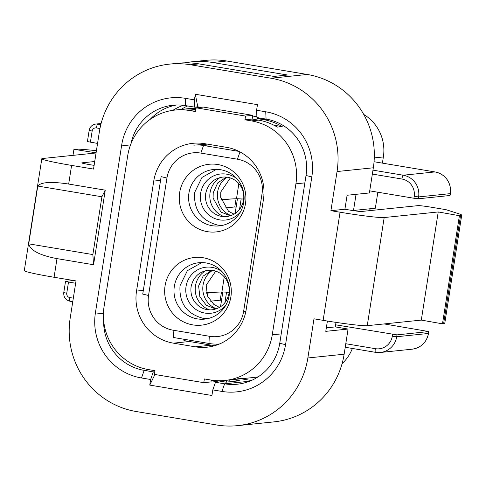 <?xml version="1.0" encoding="UTF-8"?>
<svg xmlns="http://www.w3.org/2000/svg" width="486" height="486" viewBox="0 0 486 486"><rect width="100%" height="100%" fill="white"/><g stroke="black" fill="none" stroke-linecap="round" stroke-linejoin="round"><path stroke-width="0.73" d="M344.902 209.241L350.388 210.159A9.447 0.492 -171.1 0 0 361.42 211.489L418.112 205.627A11.336 0.595 -171.1 0 1 431.349 207.23L445.978 209.673L458.863 213.773A56.692 2.971 -171.1 0 1 461.7 215.189A56.692 2.971 -171.1 0 1 460.54 215.59L459.416 215.705L442.485 323.84L421.301 320.092L367.252 325.681A37.793 1.98 -171.1 0 1 323.129 320.347L313.986 318.816L307.857 357.969A81.253 79.595 -95.9 0 1 237.599 425.645A81.253 79.595 -95.9 0 1 216.689 424.983L136.244 411.533A81.253 79.595 -95.9 0 1 70.178 318.215L76.016 280.932L54.08 277.263A37.793 1.98 -171.1 0 1 24.3 270.635L41.814 158.776A37.793 1.98 8.9 0 0 71.594 165.404L93.537 169.073L99.375 131.785A81.253 79.595 -95.9 0 1 169.632 64.109A81.253 79.595 -95.9 0 1 190.542 64.766L270.988 78.222A81.253 79.595 -95.9 0 1 337.053 171.534L330.917 210.687L344.902 209.241L347.095 195.257L369.39 192.954L373.333 167.785L337.053 171.534M461.7 215.189L444.769 323.318A56.692 2.971 -171.1 0 1 443.609 323.719L442.485 323.84M459.416 215.705L438.232 211.957L421.301 320.092M438.232 211.957L384.183 217.552A37.793 1.98 -171.1 0 1 340.06 212.218L330.917 210.687M326.331 327.831L335.279 326.908L348.079 329.046L344.137 354.215A81.253 79.595 84.1 0 1 273.885 421.891L237.599 425.645M243.747 199.114A75.585 3.961 8.9 0 0 236.791 198.731M231.178 198.968L221.142 200.007M335.607 324.812L396.995 334.872L396.704 336.737L392.293 336.203A15.115 14.811 84.1 0 1 375.332 348.675L345.783 343.73M384.165 323.931L428.822 331.561L396.995 334.872M369.718 190.858L413.896 198.245L414.187 196.38L418.598 196.915A18.899 18.511 -95.9 0 0 403.234 175.215L372.962 170.149M450.054 195.494L450.425 193.604L450.054 195.494L418.306 198.78L413.896 198.245M97.552 143.425L87.419 141.566L89.169 130.382L92.152 131.044A3.779 3.7 84.1 0 1 96.392 127.927L99.952 128.523M363.741 114.453A41.571 40.721 84.1 0 1 383.369 156.948L382.397 163.132M353.516 210.474L375.338 208.221L377.847 192.219M352.38 348.462A41.571 40.721 84.1 0 1 342.089 363.656M75.652 283.247L68.502 282.05L66.752 293.24L63.769 292.578C63.496 297.159 65.555 300.044 69.954 301.229A3.779 0.735 99.5 0 0 69.996 301.229L72.766 301.691L69.954 301.229A3.779 0.735 99.5 0 1 69.82 297.578L73.319 298.161M73.635 280.531L65.604 281.364L68.502 282.05M220.523 306.757L222.837 291.965M229.161 292.25L221.895 291.958L206.41 292.621M229.155 292.329A75.585 3.961 8.9 0 0 222.193 291.946M216.58 292.183L206.544 293.222M221.519 300.403L220.201 300.178L210.493 301.186M220.201 300.178L221.482 291.971M236.117 207.188L234.793 206.963L236.081 198.756M237.435 198.75L235.121 213.542M234.793 206.963L225.085 207.972M243.759 199.035L236.494 198.738L221.002 199.406M212.613 62.487A81.253 79.595 -95.9 0 0 191.703 61.825L205.912 60.355A81.253 79.595 -95.9 0 1 226.828 61.017L212.613 62.487L287.572 75.02L273.97 76.43L199.011 63.891A81.253 79.595 -95.9 0 0 178.095 63.235L169.632 64.109M172.931 110.31A49.129 48.126 84.1 0 1 183.386 105.304M191.703 61.825A81.253 79.595 -95.9 0 0 184.929 62.828M154.852 371.729L153.315 371.887L150.636 379.499L149.761 385.094L211.926 395.489L212.801 389.9L221.944 391.424A56.692 55.532 84.1 0 0 285.549 344.671L311.824 176.88A56.692 55.532 84.1 0 0 265.733 111.78L256.59 110.249L256.936 117.551L266.079 119.082A49.129 48.126 84.1 0 1 306.022 175.501L279.748 343.292A49.129 48.126 84.1 0 1 237.265 384.213A49.129 48.126 84.1 0 1 224.623 383.812L215.48 382.288L218.506 381.972L211.161 380.745M130.91 143.899A49.129 48.126 84.1 0 1 172.986 105.231A49.129 48.126 84.1 0 1 185.634 105.626L194.777 107.157L197.796 106.841L200.809 107.345M252.617 116.014L256.9 116.725M150.034 119.465A49.129 48.126 84.1 0 1 176.479 105M181.181 109.411A49.129 48.126 84.1 0 1 187.651 105.966M241.068 378.788L251.323 380.508M232.879 379.627L239.695 380.769L226.093 382.178L217.224 380.696M153.315 371.887L144.178 370.356A49.129 48.126 84.1 0 1 103.639 320.614M150.636 379.499L141.499 377.974A56.692 55.532 84.1 0 1 95.408 312.869L121.682 145.083A56.692 55.532 84.1 0 1 185.288 98.324L194.43 99.855L195.305 94.26L257.465 104.66L256.59 110.249M149.761 385.094L154.919 374.506M212.801 389.9L215.48 382.288M197.796 106.841L195.305 94.26M194.43 99.855L194.777 107.157M56.996 258.619C39.712 255.344 30.284 250.424 28.723 243.844L92.856 254.573L93.561 264.736L56.996 258.619L54.08 277.263M105.243 190.16L68.678 184.048C51.291 181.412 40.988 182.08 37.774 186.053L101.908 196.781L105.243 190.16L93.561 264.736M101.908 196.781L92.856 254.573M37.774 186.053L28.723 243.844M96.058 152.975L42.586 158.503A37.793 1.98 8.9 0 0 41.814 158.776M96.076 152.829L73.939 149.324L72.997 155.362M73.939 149.324L75.069 149.208A56.692 2.971 -171.1 0 1 88.081 149.852L96.422 150.648M94.715 161.528L81.982 162.84A9.447 0.492 -171.1 0 0 81.794 162.907A9.447 0.492 -171.1 0 0 89.236 164.566L94.114 165.38M226.828 61.017L307.274 74.467A81.253 79.595 84.1 0 1 373.333 167.785M335.279 326.908L335.99 322.376M353.486 210.651L356.044 194.333M348.079 329.046L325.784 331.355L327.394 321.046M246.22 309.424A45.35 44.426 84.1 0 1 207.012 347.192A45.35 44.426 84.1 0 1 195.336 346.828L173.399 343.159A45.35 44.426 84.1 0 1 136.523 291.078L153.752 181.084A45.35 44.426 84.1 0 1 192.966 143.309A45.35 44.426 84.1 0 1 204.636 143.674L226.573 147.343A45.35 44.426 84.1 0 1 263.448 199.43L246.22 309.424M229.343 380.003L228.778 381.899M226.561 382.13L226.853 380.259M234.513 379.408A54.797 53.679 -95.9 0 0 236.974 379.214A54.797 53.679 -95.9 0 0 242.806 378.278L237.891 378.782A54.797 53.679 -95.9 0 1 232.065 379.718L224.884 380.465A54.797 53.679 -95.9 0 0 272.263 334.824L295.913 183.811A54.797 53.679 -95.9 0 0 251.359 120.88L244.956 119.811L245.545 116.081L196.18 107.825L203.361 107.084L252.726 115.34L245.545 116.081M220.699 380.726L220.492 381.243M196.18 107.825L195.597 111.555L189.194 110.486A54.797 53.679 -95.9 0 0 175.094 110.043A54.797 53.679 -95.9 0 0 127.709 155.684L104.065 306.69A54.797 53.679 -95.9 0 0 148.613 369.621L155.016 370.697L154.433 374.42L203.792 382.676L210.973 381.935L211.264 380.101M224.884 380.465A54.797 53.679 -95.9 0 1 210.778 380.022L204.381 378.952L203.792 382.676M236.974 379.214L253.607 377.494A54.797 53.679 -95.9 0 0 258.175 376.814M244.956 119.811L252.137 119.07L252.726 115.34M257.203 117.594L257.051 118.56L260.703 118.183M273.885 125.2L282.214 126.591A54.797 53.679 -95.9 0 0 263.455 119.629L257.051 118.56M196.052 108.621A54.797 53.679 -95.9 0 0 187.183 108.791A54.797 53.679 -95.9 0 0 184.735 109.101M282.214 126.591L277.306 127.101A54.797 53.679 -95.9 0 0 258.54 120.139L252.137 119.07M195.888 109.66A54.797 53.679 -95.9 0 0 182.274 109.295L175.094 110.043M216.422 169.365L201.969 177.457L194.607 192.529C193.592 209.776 201.277 220.626 217.649 225.085L222.151 225.443M220.735 169.742A28.346 27.763 84.1 0 1 244.118 198.58A28.346 27.763 84.1 0 1 219.271 225.899A28.346 27.763 84.1 0 1 211.975 225.668A28.346 27.763 84.1 0 1 188.592 196.83A28.346 27.763 84.1 0 1 213.439 169.511A28.346 27.763 84.1 0 1 220.735 169.742M201.83 262.586L187.371 270.678L180.014 285.75C179 302.991 186.679 313.841 203.051 318.3L207.552 318.664M192.723 324.873A34.014 33.321 84.1 0 1 165.07 285.811A34.014 33.321 84.1 0 1 203.233 257.756A34.014 33.321 84.1 0 1 230.886 296.818A34.014 33.321 84.1 0 1 192.723 324.873M197.377 318.889A28.346 27.763 84.1 0 1 173.994 290.051A28.346 27.763 84.1 0 1 198.841 262.726A28.346 27.763 84.1 0 1 206.137 262.956A28.346 27.763 84.1 0 1 229.52 291.794A28.346 27.763 84.1 0 1 204.673 319.114A28.346 27.763 84.1 0 1 197.377 318.889M239.033 151.413L203.543 145.478A37.793 37.021 -95.9 0 0 193.817 145.174L207.303 144.123M183.872 339.24L183.939 340.583L214.618 345.716M166.941 178.028L161.139 176.649L142.744 294.103L148.546 295.482A30.235 29.616 -95.9 0 0 173.125 330.201L209.691 336.318A30.235 29.616 -95.9 0 0 243.62 311.38L262.009 193.926A30.235 29.616 -95.9 0 0 237.429 159.208L200.864 153.09A30.235 29.616 -95.9 0 0 166.941 178.028L148.546 295.482M173.125 330.201L173.472 337.503L210.037 343.62A37.793 37.021 -95.9 0 0 219.599 343.942M217.831 164.541A34.014 33.321 84.1 0 1 245.485 203.598A34.014 33.321 84.1 0 1 207.322 231.652A34.014 33.321 84.1 0 1 179.668 192.59A34.014 33.321 84.1 0 1 217.831 164.541M460.54 215.59L443.609 323.719M384.183 217.552L367.252 325.681M340.06 212.218L323.129 320.347M344.137 354.215L307.857 357.969M392.585 334.344L392.293 336.203M428.743 331.592L428.452 333.457L396.704 336.737A18.899 18.511 84.1 0 1 380.362 352.478A18.899 18.511 84.1 0 1 375.502 352.326A3.779 0.735 -80.5 0 1 375.459 352.326A3.779 0.735 -80.5 0 1 375.332 348.675M375.423 352.314L345.23 347.259M428.822 331.561L428.452 333.457A18.899 18.511 84.1 0 1 412.11 349.191L380.362 352.478L375.459 352.326L345.23 347.265M418.306 198.78L418.598 196.915L450.346 193.635A18.899 18.511 -95.9 0 0 434.982 171.929A3.779 0.735 -80.5 0 1 435.025 171.935L374.056 161.735L434.982 171.929L403.234 175.215A3.779 0.735 -80.5 0 0 401.898 179.024L372.349 174.079M414.187 196.38A15.115 14.811 -95.9 0 0 401.898 179.024M90.396 142.228L92.152 131.044M89.248 130.351L89.169 130.382C89.965 126.767 92.164 124.659 95.785 124.058A7.557 7.405 84.1 0 1 97.729 124.118A3.779 0.735 99.5 0 0 96.392 127.927M100.821 124.635L97.729 124.118L101.039 123.778M374.281 157.889L383.369 156.948M66.752 293.24A3.779 3.7 -95.9 0 0 69.82 297.578M369.986 208.773L369.694 210.638M224.903 302.742L226.561 292.153M224.265 276.813L221.895 291.958M239.501 209.527L241.159 198.932M238.863 183.599L236.494 198.738M221.944 391.424L224.623 383.812L249.561 381.237M141.499 377.974L144.178 370.356L149.639 369.797M285.549 344.671L279.748 343.292M311.824 176.88L306.022 175.501M265.733 111.78L266.079 119.082M185.288 98.324L185.634 105.626M121.682 145.083L130.096 146.098M95.408 312.869L103.409 313.841M68.678 184.048L71.594 165.404M199.011 63.891L190.542 64.766M307.274 74.467L270.988 78.222M211.361 345.169L195.336 346.828M189.425 341.5L173.399 343.159M143.327 290.373L136.523 291.078M160.556 180.379L153.752 181.084M281.218 333.894L272.263 334.824M195.87 109.793L189.194 110.486M304.868 182.888L295.913 183.811M267.057 119.258L263.455 119.629M258.54 120.139L251.359 120.88M225.79 305.232A23.158 22.684 84.1 0 1 198.999 311.228A23.158 22.684 84.1 0 1 186.047 286.479A23.158 22.684 -95.9 0 1 222.321 271.96M209.697 309.886A21.627 21.184 84.1 0 1 195.469 285.902A21.627 21.184 -95.9 0 1 205.645 270.72M216.464 308.798A21.615 21.171 84.1 0 1 203.045 285.124A21.615 21.171 -95.9 0 1 212.491 270.404M236.919 178.745A23.158 22.684 -95.9 0 0 200.645 193.258A23.158 22.684 84.1 0 0 213.597 218.014A23.158 22.684 84.1 0 0 240.388 212.018M216.756 344.106L216.799 345.024M200.864 153.09L203.543 145.478L210.875 144.719M209.691 336.318L210.037 343.62M237.429 159.208L239.993 151.911M262.009 193.926L263.965 194.163M243.62 311.38L245.819 311.648M220.243 177.505A21.627 21.184 -95.9 0 0 210.067 192.687A21.627 21.184 84.1 0 0 224.295 216.671M231.063 215.584A21.615 21.171 84.1 0 1 217.643 191.909A21.615 21.171 -95.9 0 1 227.09 177.183M428.531 333.426C426.532 342.478 421.058 347.733 412.11 349.191M450.425 193.604L450.546 188.598C449.003 179.492 443.833 173.939 435.025 171.935M95.785 124.058L101.106 123.505M65.525 281.388L63.769 292.578M370.132 208.755L369.84 210.62M196.174 107.862L187.183 108.791M230.334 177.937L220.802 191.988L220.674 197.322L228.542 211.295L234.082 214.186M226.373 177.098L217.71 182.918L213.22 192.766L213.093 198.106L220.972 212.09L230.382 215.814M222.606 177.104C213.494 178.52 207.856 184.006 205.687 193.55L205.554 198.889C206.301 204.728 208.925 209.387 213.421 212.856C217.455 215.79 221.877 217.029 226.689 216.58C235.807 215.164 241.445 209.679 243.614 200.135C244.525 192.164 241.955 185.737 235.904 180.847C231.865 177.9 227.43 176.649 222.606 177.104M229.015 293.35C226.847 302.9 221.209 308.379 212.096 309.795C207.255 310.25 202.814 308.993 198.768 306.028C192.742 301.138 190.178 294.716 191.089 286.764C193.258 277.22 198.902 271.735 208.014 270.319C212.838 269.87 217.266 271.115 221.306 274.061C227.357 278.952 229.927 285.379 229.015 293.35M215.735 271.152L206.204 285.203L207.443 296.004L213.919 304.491L219.484 307.401M211.781 270.313L203.112 276.133L198.628 285.981L199.855 296.788L206.331 305.275L215.784 309.029"/></g></svg>
